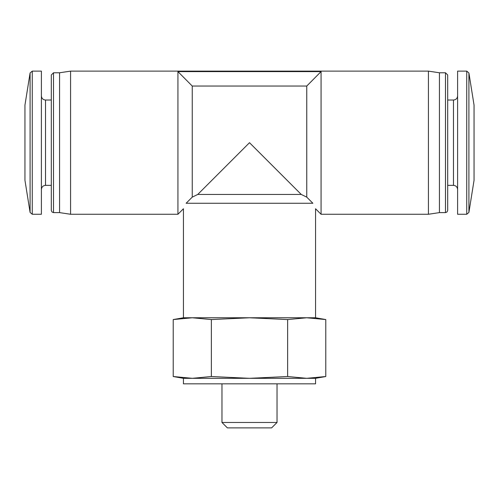 <?xml version="1.0" encoding="UTF-8"?>
<svg xmlns="http://www.w3.org/2000/svg" width="499" height="499" viewBox="0 0 499 499"><rect width="100%" height="100%" fill="white"/><g stroke="black" fill="none" stroke-linecap="round" stroke-linejoin="round"><path stroke-width="0.75" d="M30.09 72.979L30.09 212.412L24.95 180.289L24.95 105.102L30.09 72.979L32.267 71.126L41.398 71.126L41.398 214.264L32.267 214.264L32.267 71.126M474.05 180.289L474.05 105.102L468.91 72.979L468.91 212.412L474.05 180.289M306.754 86.04L306.754 197.13L301.253 194.448L249.5 142.695L197.747 194.448L192.246 197.13L186.127 203.255C182.603 210.491 182.603 210.491 186.127 203.255L192.246 197.13L192.246 86.04L177.931 71.606L192.246 86.04L306.754 86.04L321.069 71.606L321.069 214.264L315.561 208.763L315.561 317.769L306.71 317.769L325.785 319.566L306.71 317.769L249.5 317.769L287.642 319.566L306.71 317.769M192.29 317.769L183.439 317.769L173.215 319.566L192.29 317.769L211.358 319.566L249.5 317.769L192.29 317.769M321.069 71.606L177.931 71.606L177.931 214.264L183.439 208.763L183.439 317.769M312.873 203.255L306.754 197.13L312.873 203.255C316.397 210.491 316.397 210.491 312.873 203.255L186.127 203.255M51.31 100.031L45.528 100.031C43.02 99.788 41.642 98.409 41.398 95.902M59.562 212.611L59.562 72.779L53.512 72.779L51.31 74.981L51.31 210.41L51.965 211.981L53.512 212.611L59.562 212.611L70.577 214.264L177.931 214.264M59.562 72.779L70.577 71.126L70.577 214.264M70.577 71.126L428.423 71.126L428.423 214.264L321.069 214.264M428.423 71.126L439.438 72.779L439.438 212.611L428.423 214.264M439.438 72.779L445.488 72.779L447.69 74.981L447.69 210.41L447.035 211.981L445.488 212.611L445.488 72.779M457.602 95.902C457.358 98.409 455.98 99.788 453.472 100.031L447.69 100.031L447.69 185.36L453.472 185.36C455.961 185.584 457.334 186.963 457.602 189.489M468.91 72.979L466.733 71.126L457.602 71.126L457.602 214.264L466.733 214.264L468.91 212.412M301.253 194.448L197.747 194.448M211.358 319.566L211.358 376.52L192.29 378.323L183.439 378.323L173.215 376.52L192.29 378.323L173.215 376.52L173.215 319.566M315.561 317.769L325.785 319.566L325.785 376.52L306.71 378.323L325.785 376.52L315.561 378.323L306.71 378.323L287.642 376.52L249.5 378.323L211.358 376.52M287.642 319.566L287.642 376.52M271.624 427.874L227.376 427.874L221.974 422.472L277.026 422.472L271.624 427.874M315.561 378.323L315.561 383.831L183.439 383.831L183.439 378.323M306.71 378.323L192.29 378.323M45.528 100.031L45.528 185.36C43.039 185.584 41.666 186.963 41.398 189.489M53.512 72.779L53.512 212.611M453.472 100.031L453.472 185.36M466.733 71.126L466.733 214.264M30.09 212.412L32.267 214.264M45.528 185.36L51.31 185.36M439.438 212.611L445.488 212.611M221.974 383.831L221.974 422.472M277.026 383.831L277.026 422.472"/></g></svg>
